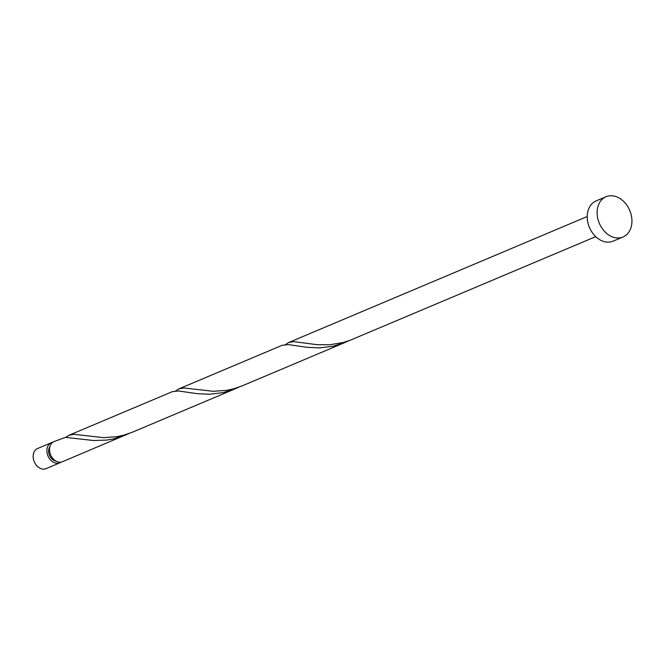 <?xml version="1.0" encoding="UTF-8"?>
<svg xmlns="http://www.w3.org/2000/svg" width="665" height="665" viewBox="0 0 665 665"><rect width="100%" height="100%" fill="white"/><g stroke="black" fill="none" stroke-linecap="round" stroke-linejoin="round"><path stroke-width="1" d="M59.842 462.823L46.109 468.617A10.923 8.254 -112.9 0 1 36.899 465.866A10.923 8.254 -112.9 0 1 33.25 454.926A10.923 8.254 -112.9 0 1 37.614 448.493L51.346 442.699A10.923 8.254 67.1 0 0 46.982 449.133A10.923 8.254 67.1 0 0 50.631 460.072A10.923 8.254 67.1 0 0 59.842 462.823A10.923 8.254 67.1 0 0 61.097 462.117M52.735 442.292A10.923 8.254 67.1 0 0 51.346 442.699M49.9 446.614A8.736 6.608 67.1 0 0 48.703 449.856A8.736 6.608 67.1 0 0 56.026 461.128M623.014 236.981L613.13 241.154A21.845 16.517 -112.9 0 1 594.718 235.651A21.845 16.517 -112.9 0 1 587.411 213.764A21.845 16.517 -112.9 0 1 596.148 200.897L606.031 196.732A21.845 16.517 -112.9 0 1 624.443 202.235A21.845 16.517 -112.9 0 1 631.75 224.122A21.845 16.517 -112.9 0 1 623.014 236.981A21.845 16.517 -112.9 0 1 604.601 231.478A21.845 16.517 -112.9 0 1 597.295 209.591A21.845 16.517 -112.9 0 1 606.031 196.732M595.715 236.649L350.172 340.256L343.431 342.467L329.782 344.769L316.947 344.661L293.622 341.619L288.652 342.541L285.41 344.628M125.419 435.143L113.574 438.917L106.733 440.08L93.566 440.529L65.502 437.346L53.981 441.585A10.923 8.254 67.1 0 0 49.617 448.019A10.923 8.254 67.1 0 0 53.267 458.958A10.923 8.254 67.1 0 0 62.477 461.71L128.877 433.572M69.019 435.243L172.476 391.594L178.602 390.978L197.339 393.697L209.832 394.237L223.398 392.566L235.244 388.792L132.418 432.192L123.79 435.168L116.94 436.664L103.557 437.661L73.981 434.32L69.019 435.243L65.769 437.329M178.835 388.892L282.293 345.243L288.419 344.628L307.155 347.346L319.649 347.886L333.215 346.216L345.06 342.442L242.235 385.841L233.606 388.817L226.765 390.313L213.374 391.311L183.806 387.969L178.835 388.892L175.593 390.978M235.244 388.792L238.693 387.221M345.06 342.442L348.518 340.871M288.652 342.541L587.22 216.524"/></g></svg>
